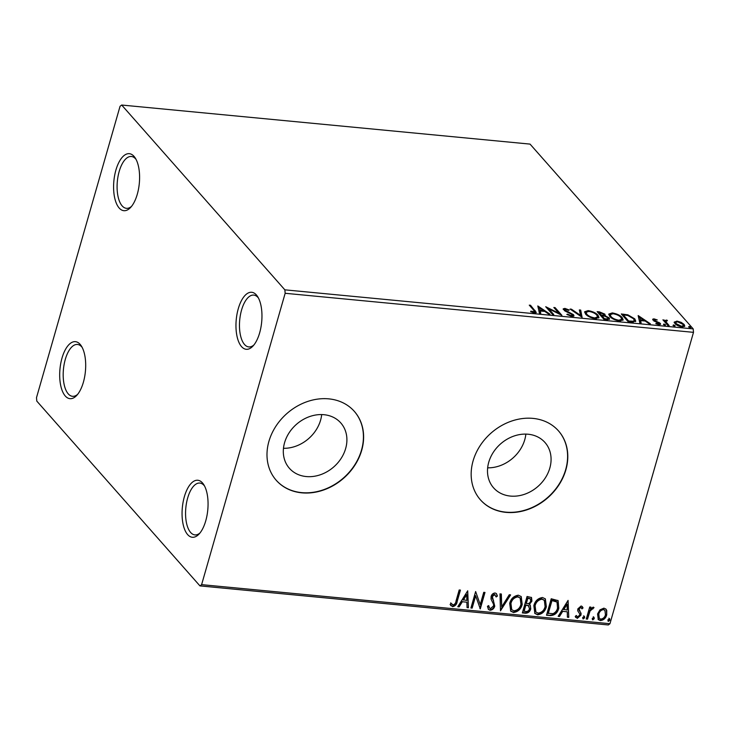 <?xml version="1.0" encoding="UTF-8"?>
<svg xmlns="http://www.w3.org/2000/svg" width="730" height="730" viewBox="0 0 730 730"><rect width="100%" height="100%" fill="white"/><g stroke="black" fill="none" stroke-linecap="round" stroke-linejoin="round"><path stroke-width="1.09" d="M137.276 194.28A28.643 12.775 -84.5 0 0 135.287 158.063A28.643 12.775 -84.5 0 0 115.906 170.09A28.643 12.775 -84.5 0 0 116.143 202.776A28.643 12.775 -84.5 0 0 130.561 207.512A28.643 12.775 -84.5 0 0 137.276 194.28M131.546 206.362A26.043 11.607 95.5 0 1 126.436 208.324A26.043 11.607 95.5 0 1 119.2 171.404A26.043 11.607 95.5 0 1 131.391 156.485A26.043 11.607 95.5 0 1 136.045 159.386M83.375 382.264A28.643 12.775 -84.5 0 0 81.386 346.047A28.643 12.775 -84.5 0 0 62.004 358.065A28.643 12.775 -84.5 0 0 62.242 390.751A28.643 12.775 -84.5 0 0 76.659 395.496A28.643 12.775 -84.5 0 0 83.375 382.264M77.645 394.346A26.043 11.607 95.5 0 1 72.535 396.308A26.043 11.607 95.5 0 1 65.299 359.388A26.043 11.607 95.5 0 1 77.49 344.46A26.043 11.607 95.5 0 1 82.143 347.361M205.741 520.855A28.643 12.775 -84.5 0 0 203.761 484.638A28.643 12.775 -84.5 0 0 184.38 496.655A28.643 12.775 -84.5 0 0 184.608 529.35A28.643 12.775 -84.5 0 0 199.025 534.086A28.643 12.775 -84.5 0 0 205.741 520.855M200.02 532.936A26.043 11.607 95.5 0 1 194.901 534.898A26.043 11.607 95.5 0 1 187.674 497.979A26.043 11.607 95.5 0 1 199.865 483.059A26.043 11.607 95.5 0 1 204.51 485.952M259.643 332.88A28.643 12.775 -84.5 0 0 257.663 296.663A28.643 12.775 -84.5 0 0 238.281 308.68A28.643 12.775 -84.5 0 0 238.509 341.366A28.643 12.775 -84.5 0 0 252.927 346.111A28.643 12.775 -84.5 0 0 259.643 332.88M253.921 344.962A26.043 11.607 95.5 0 1 248.802 346.923A26.043 11.607 95.5 0 1 241.575 310.004A26.043 11.607 95.5 0 1 253.766 295.084A26.043 11.607 95.5 0 1 258.411 297.977M284.572 442.709A34.264 28.306 138.6 0 0 289.418 468.313A34.264 28.306 138.6 0 0 320.607 474.673A34.264 28.306 138.6 0 0 345.646 448.548A34.264 28.306 138.6 0 0 340.8 422.944A34.264 28.306 138.6 0 0 309.611 416.584A34.264 28.306 138.6 0 0 284.572 442.709M283.477 448.302A34.264 28.306 138.6 0 0 320.589 420.17A34.264 28.306 138.6 0 0 321.684 414.576M488.753 462.236A34.264 28.306 138.6 0 0 493.599 487.841A34.264 28.306 138.6 0 0 524.779 494.201A34.264 28.306 138.6 0 0 549.818 468.076A34.264 28.306 138.6 0 0 544.972 442.48A34.264 28.306 138.6 0 0 513.783 436.111A34.264 28.306 138.6 0 0 488.753 462.236M487.658 467.83A34.264 28.306 138.6 0 0 524.76 439.697A34.264 28.306 138.6 0 0 525.856 434.104M473.077 460.94A52.076 43.024 138.6 0 0 480.44 499.849A52.076 43.024 138.6 0 0 527.836 509.513A52.076 43.024 138.6 0 0 565.878 469.819A52.076 43.024 138.6 0 0 558.514 430.91A52.076 43.024 138.6 0 0 511.119 421.237A52.076 43.024 138.6 0 0 473.077 460.94M480.34 499.74A52.076 43.024 138.6 0 0 527.717 509.266A52.076 43.024 138.6 0 0 565.686 469.591A52.076 43.024 138.6 0 0 558.423 430.8M268.905 441.413A52.076 43.024 138.6 0 0 276.268 480.322A52.076 43.024 138.6 0 0 323.655 489.985A52.076 43.024 138.6 0 0 361.706 450.282A52.076 43.024 138.6 0 0 354.342 411.382A52.076 43.024 138.6 0 0 306.947 401.71A52.076 43.024 138.6 0 0 268.905 441.413M276.168 480.203A52.076 43.024 138.6 0 0 323.545 489.739A52.076 43.024 138.6 0 0 361.514 450.063A52.076 43.024 138.6 0 0 354.242 411.273M36.801 401.108L199.956 585.898L201.608 584.648L285.156 293.287L284.855 289.837L121.691 105.038L120.049 106.288L36.5 397.658L36.801 401.108M201.608 584.648L609.952 623.712L608.309 624.962L199.956 585.898M674.283 322.213L676.975 321.09L681.163 322.341L684.138 324.458L684.786 326.073L682.121 326.921C678.736 326.292 676.354 325.178 674.976 323.582L674.31 321.957M663.835 320.89L664.61 321.72L664.884 320.78L666.235 320.068L667.357 320.351L665.942 321.784L669.118 325.58L667.868 325.461L662.904 319.84L664.92 320.616M665.669 322.724L665.796 321.081L665.669 322.724L667.923 325.471M653.085 320.16C652.328 319.329 652.684 318.919 654.153 318.91L657.274 319.941L654.846 319.612L654.308 320.251L660.276 323.335L660.641 324.22L659.071 324.713L655.832 323.709L656.087 323.253L658.323 324.01L659.053 323.253L654.244 321.063L652.739 319.329M654.846 319.612L654.098 320.972M658.953 324.695L659.053 323.253M631.87 322.021L628.101 321.656L621.303 313.964L627.873 314.84L634.781 318.864L635.766 321.163L631.87 322.021M603.947 319.348L597.149 311.646L599.449 311.865L604.869 314.137L604.796 315.625L609.094 317.842L609.577 319.019L607.196 319.658L603.947 319.348M605.298 315.187L604.641 316.154M582.084 317.258L570.075 309.064L571.435 309.191L580.551 315.406L579.337 309.949L580.697 310.077L582.084 317.258M553.769 314.548L552.519 314.429L545.721 306.728L558.906 313.252L553.842 307.503L555.092 307.631L561.89 315.323L548.705 308.817L553.769 314.548M533.794 310.277L529.268 305.158L530.518 305.277L536.285 312.431L534.524 312.887L530.664 311.71L530.783 311.181L534.761 311.792L533.794 310.277M284.855 289.837L693.199 328.892L530.044 144.102L121.691 105.038M537.809 305.97L550.019 314.192L548.659 314.064L544.808 311.436L540.246 310.998L540.757 313.307L539.397 313.179L537.809 305.97M571.955 316.473L566.818 314.438L567.493 314.146L571.17 315.67L572.284 314.584L565.257 311.135L563.168 308.89L564.892 308.388L569.181 309.985L568.624 310.369L565.577 309.173L564.801 309.995L573.543 314.712L573.981 315.816L571.955 316.473M572.055 316.482L572.284 314.584M564.308 310.551L564.582 309.456L564.582 310.743M585.588 314.101L584.639 311.756L588.152 310.606C592.87 311.491 596.164 313.042 598.043 315.26L598.983 317.541L595.397 318.709C590.734 317.824 587.458 316.291 585.588 314.101M609.742 316.409L608.793 314.064L612.306 312.915C617.023 313.809 620.317 315.351 622.197 317.568L623.137 319.849L619.551 321.027C614.888 320.132 611.612 318.599 609.742 316.409M638.166 315.57L650.375 323.791L649.016 323.664L645.174 321.036L640.611 320.598L641.123 322.906L639.763 322.779L638.166 315.57M663.433 324.54L663.908 324.001L665.514 324.74L665.039 325.288L663.433 324.54L663.908 324.001L663.689 324.768M665.358 325.279L665.514 324.74L665.039 325.288M673.014 325.461L673.489 324.914L675.095 325.653L674.62 326.201L673.014 325.461L673.489 324.914L673.27 325.68M674.94 326.201L675.095 325.653L674.62 326.201M688.627 326.949L689.102 326.41L690.708 327.149L690.233 327.697L688.627 326.949L689.102 326.41L688.883 327.177M690.553 327.688L690.708 327.149L690.233 327.697M599.996 609.824L603.938 608.154L605.982 609.148L606.73 610.453L606.721 614.842C605.772 618.255 603.655 620.171 600.37 620.591L598.281 619.587L597.56 613.966L599.996 609.824M586.263 619.031L589.712 607.004L590.962 607.132L590.451 608.893L593.198 607.123L594.028 607.625L590.05 611.001L587.513 619.149L586.263 619.031M581.618 608.428L580.377 607.013L578.707 608.519L578.698 609.632L581.08 613.273L580.952 615.171L577.32 618.392L575.222 616.512L576.253 615.472L577.603 616.896L579.684 615.116L579.72 613.939L577.704 610.782L577.832 608.893L581.116 605.973L582.294 606.621L583.033 607.908L582.011 608.875L580.77 607.451L579.1 608.957L580.113 611.585M581.463 607.834L580.377 607.013L581.463 607.834M550.265 615.582L546.496 615.226L551.214 598.773L558.103 600.617L558.788 608.163C557.611 612.926 554.773 615.399 550.265 615.582L546.606 614.833M522.342 612.917L527.06 596.465L531.522 597.532L531.924 601.118L529.405 604.476L530.272 605.188L530.756 608.92C529.962 611.64 528.237 613.072 525.591 613.227L522.342 612.917M500.479 610.827L499.986 593.873L501.346 594.01L501.72 606.867L509.248 594.758L510.608 594.895L500.479 610.827M472.164 608.117L470.914 607.999L475.632 591.546L480.23 604.595L483.744 592.322L484.994 592.441L480.285 608.893L475.668 595.881L472.164 608.117L471.023 607.606M456.04 600.918L459.179 589.977L460.429 590.095L457.245 601.201C456.889 604.23 455.347 606.064 452.618 606.676L450.1 604.486L451.094 603.281L453.093 604.987C454.854 604.321 455.839 602.971 456.04 600.918M451.532 603.856L452.335 604.677M609.952 623.712L693.5 332.342L285.156 293.287M467.711 590.789L468.414 607.752L467.054 607.625L466.899 602.195L462.336 601.757L459.152 606.867L457.792 606.739L467.711 590.789M490.058 610.262L488.47 609.459L487.439 606.32L488.689 605.581L489.52 608.081L490.45 608.564L493.517 605.991L493.571 604.34L491.016 599.102L491.098 596.538C491.692 594.402 493.024 593.216 495.104 592.979L496.473 593.682L497.44 596.063L496.172 596.976L494.602 594.658L492.367 596.583L494.767 606.137C494.037 608.601 492.467 609.979 490.058 610.262L488.288 609.231M509.686 603.327C510.945 598.627 513.829 595.917 518.355 595.196L521.22 596.592L522.205 604.449C520.937 609.148 518.035 611.84 513.491 612.497L510.708 611.138L509.686 603.327M533.84 605.635C535.09 600.936 537.983 598.226 542.509 597.514L545.374 598.901L546.359 606.758C545.091 611.457 542.189 614.149 537.645 614.815L534.862 613.446L533.84 605.635M568.077 600.389L568.77 617.352L567.411 617.224L567.256 611.795L562.693 611.357L559.518 616.467L558.158 616.339L568.077 600.389M584.073 616.22L584.721 617.689L583.288 618.958L582.64 617.489L584.548 616.448M583.69 615.782L584.338 617.252L582.905 618.52L583.288 618.958L582.805 618.721M593.654 617.133L594.302 618.602L592.87 619.88L592.222 618.41L594.129 617.361M593.262 616.695L593.91 618.164L592.477 619.432L592.87 619.88L592.386 619.633M609.267 618.629L609.915 620.098L608.482 621.367L607.834 619.898L609.742 618.858M608.884 618.191L609.532 619.661L608.099 620.929L608.482 621.367L607.999 621.13M693.199 328.892L693.5 332.342M459.927 590.05L456.852 600.763C456.496 603.792 454.954 605.617 452.235 606.238L452.618 606.676M452.235 606.238L450.738 605.553M450.702 602.843L451.952 604.239M467.556 591.044L468.414 607.752M468.021 607.314L467.045 607.223M462.336 601.757L466.899 602.195M461.944 601.319L458.768 606.429L459.152 606.867M458.768 606.429L458.029 606.356M466.68 594.767L466.287 594.33L462.966 599.686L466.844 600.452L466.68 594.767L463.349 600.124M475.641 591.546L480.23 604.595M484.501 592.395L479.893 608.455L480.285 608.893M471.772 607.67L475.285 595.434L475.668 595.881M488.388 605.754L489.337 607.834M496.263 593.472L497.44 596.063M497.048 595.616L496.017 596.364M495.232 594.895L494.602 594.658M494.21 594.22L491.974 596.145L492.367 596.583M491.974 596.145L492.513 598.783M492.12 598.345L493.58 600.571M493.197 600.133L494.767 606.137M494.374 605.699C493.644 608.163 492.075 609.532 489.666 609.824M500.972 593.974L501.72 606.867M509.987 594.831L500.461 610.143M521.019 596.383L522.205 604.449M521.813 604.002C520.545 608.711 517.643 611.393 513.108 612.059L513.491 612.497M513.108 612.059L510.516 610.91M519.97 597.852L517.543 596.456C513.883 597.04 511.557 599.22 510.553 602.998L511.566 609.495M520.955 604.321L520.171 598.062L517.926 596.894C514.276 597.478 511.94 599.659 510.936 603.445L511.748 609.723L513.938 610.809C517.606 610.289 519.942 608.127 520.955 604.321M531.321 597.332L531.924 601.118M531.54 600.68L529.013 604.029L529.405 604.476M530.053 604.969L530.756 608.92M530.372 608.482C529.578 611.202 527.854 612.634 525.198 612.78L525.591 613.227M525.198 612.78L522.452 612.525M528.903 605.991L525.436 604.796L523.684 610.91L525.5 611.485C527.48 611.703 528.812 610.809 529.515 608.802L528.392 605.672L525.828 605.234L524.076 611.348M530.245 598.755L527.434 597.833L525.919 603.108L526.951 603.61C528.812 603.792 530.053 602.934 530.673 601.027L530.473 598.956L527.827 598.271L526.312 603.546M528 605.234L528.721 605.754M545.173 598.691L546.359 606.758M545.967 606.311C544.699 611.019 541.797 613.702 537.262 614.368L537.645 614.815M537.262 614.368L534.67 613.218M544.124 600.16L541.697 598.764C538.037 599.348 535.711 601.529 534.707 605.316L535.711 611.804M545.109 606.63L544.324 600.379L542.08 599.202C538.43 599.786 536.094 601.976 535.09 605.754L535.902 612.041L538.092 613.118C541.76 612.598 544.096 610.435 545.109 606.63M557.902 600.407L558.788 608.163M558.395 607.725C557.227 612.488 554.38 614.961 549.882 615.144M556.817 601.876L555.868 601.027L551.588 600.142L547.838 613.218L553.03 613.684C555.457 612.506 556.963 610.627 557.538 608.044L557.017 602.086L551.98 600.58L548.23 613.656M567.913 600.644L568.77 617.352M568.387 616.914L567.402 616.823M562.693 611.357L567.256 611.795M562.31 610.919L559.125 616.029L559.518 616.467M559.125 616.029L558.395 615.956M567.037 604.367L566.653 603.929L563.323 609.285L567.21 610.052L567.037 604.367L563.715 609.723M582.093 606.42L583.033 607.908M582.649 607.47L581.764 608.291M579.593 610.992L581.08 613.273M580.688 612.835L580.952 615.171M580.569 614.733L576.937 617.945L577.32 618.392M576.937 617.945L575.623 617.379M576.116 615.618L576.591 616.211M590.461 607.077L590.451 608.893M593.59 607.25L592.678 608.409L593.061 608.847M592.678 608.409L592.176 608.145L592.568 608.583M592.176 608.145L589.658 610.563L590.05 611.001M589.658 610.563L587.13 618.712L587.513 619.149M587.13 618.712L586.382 618.639M605.781 608.939L606.73 610.453M606.338 610.015L606.721 614.842M606.329 614.404C605.389 617.817 603.263 619.733 599.978 620.153L600.37 620.591M599.978 620.153L598.089 619.359M604.705 610.125L603.117 609.185C600.662 609.605 599.093 611.101 598.417 613.656L599.111 618.137M605.462 614.733L604.905 610.326L603.509 609.632C601.045 610.052 599.485 611.539 598.801 614.094L599.293 618.374L600.79 619.113C603.236 618.748 604.796 617.279 605.462 614.733M530.199 306.217L530.518 305.277M530.245 306.217L535.902 312.796M532.717 312.504L532.891 311.911M533.621 312.75L533.812 312.102M534.406 312.878L534.761 311.792M538.065 307.157L539.47 308.115M543.503 310.861L544.261 311.382M540.273 313.261L540.246 310.998M543.375 311.299L543.576 310.597L539.543 307.841L540.182 311.236M539.817 311.199L540.081 310.259L543.576 310.597M539.543 307.841L540.081 310.259M547.254 308.471L548.613 309.155M558.733 313.854L558.906 313.252M554.773 308.562L555.092 307.631M554.818 308.571L560.092 314.539M552.564 314.438L548.44 309.757L548.705 308.817M567.32 314.749L567.493 314.146M570.988 316.309L571.17 315.67M563.268 309.456L564.628 309.328L564.892 308.388M566.27 311.619L566.434 311.062M568.487 312.54L568.652 311.975M572.548 315.004L573.278 315.652L573.543 314.712M573.278 315.652L573.661 316.236M571.252 309.858L571.435 309.191M580.359 316.081L580.551 315.406M579.556 310.934L580.432 311.016L580.697 310.077M580.432 311.016L581.764 317.039M584.602 312.248L587.102 311.5M587.933 311.372L588.152 310.606M597.094 315.506L597.779 316.2L598.043 315.26M597.779 316.2L598.755 317.979M596.273 318.764L597.569 317.012L596.793 315.141C595.297 313.38 592.669 312.139 588.9 311.4L586.062 312.34L586.829 314.219C588.316 315.962 590.926 317.194 594.658 317.915L597.569 317.012M586.062 312.34L586.254 314.776M594.466 318.59L594.658 317.915M586.591 315.068L586.829 314.219M598.08 312.705L599.029 312.796M603.902 314.438L604.604 315.077L604.869 314.137M604.604 315.077L604.942 315.561M608.108 318.134L608.829 318.782L609.094 317.842M608.829 318.782L609.258 319.43M607.606 319.694L607.844 317.723L604.668 316.154L601.967 315.816L604.495 318.682L605.927 318.818C607.926 319.019 608.564 318.654 607.844 317.723M601.967 315.816L601.702 316.756L603.993 319.357M601.639 316.026L601.912 315.086C603.783 315.269 604.358 314.922 603.637 314.028L599.093 312.559L598.828 313.498L601 315.971L601.903 316.053M603.445 315.962L603.637 314.028M601 315.971L601.274 315.031L601.912 315.086M599.093 312.559L601.274 315.031M605.727 319.521L605.927 318.818M604.294 319.384L604.495 318.682M608.756 314.557L611.256 313.818M612.087 313.69L612.306 312.915M621.248 317.815L621.933 318.508L622.197 317.568M621.933 318.508L622.909 320.287M620.427 321.072L621.723 319.32L620.947 317.45C619.451 315.688 616.823 314.447 613.054 313.718L610.216 314.648L610.983 316.528C612.47 318.271 615.08 319.503 618.812 320.233L621.723 319.32M610.216 314.648L610.408 317.085M618.62 320.899L618.812 320.233M610.745 317.377L610.983 316.528M622.234 315.013L623.183 315.104M627.69 315.47L627.873 314.84M633.822 319.101L634.507 319.804L634.781 318.864M634.507 319.804L635.529 321.583M633.266 322.103L634.324 320.534L633.53 318.745L627.855 315.506L623.247 314.867L628.649 320.99L633.165 321.246L634.324 320.534M623.247 314.867L622.982 315.807L628.147 321.665M628.448 321.693L628.649 320.99M632.919 322.094L633.165 321.246M638.431 316.756L639.827 317.714M643.86 320.461L644.617 320.981M640.63 322.861L640.611 320.598M643.741 320.899L643.942 320.196L639.909 317.44L640.538 320.835M640.173 320.798L640.447 319.859L643.942 320.196M639.909 317.44L640.447 319.859M652.885 319.904L653.888 319.849L654.153 318.91M654.573 320.552L654.034 321.191M654.883 321.382L655.056 320.789M658.907 323.098L659.099 322.432M658.825 323.372L660.002 324.275L660.276 323.335M655.942 323.764L656.087 323.253M658.168 324.567L658.323 324.01M663.88 320.899L664.154 319.959M664.61 321.72L665.97 321.008M666.015 320.826L666.235 320.068M667.211 320.862L667.357 320.351M674.155 322.642L676.71 322.03M676.783 321.775L676.975 321.09M680.999 322.916L681.163 322.341M683.198 324.74L683.873 325.398L684.138 324.458M683.873 325.398L684.521 326.511M682.833 326.958L683.408 325.635L682.897 324.339L677.586 321.784L675.706 322.423L676.226 323.709L681.51 326.228L683.408 325.635M675.706 322.423L675.642 324.229M681.336 326.812L681.51 326.228M675.998 324.512L676.226 323.709M534.844 311.418L535.108 310.478M599.239 312.577L599.449 311.865M623.557 314.895L623.758 314.192M629.789 321.82L629.999 321.118M656.653 322.049L656.817 321.492M667.183 324.631L667.448 323.691M654.144 319.84L653.879 320.78"/></g></svg>
